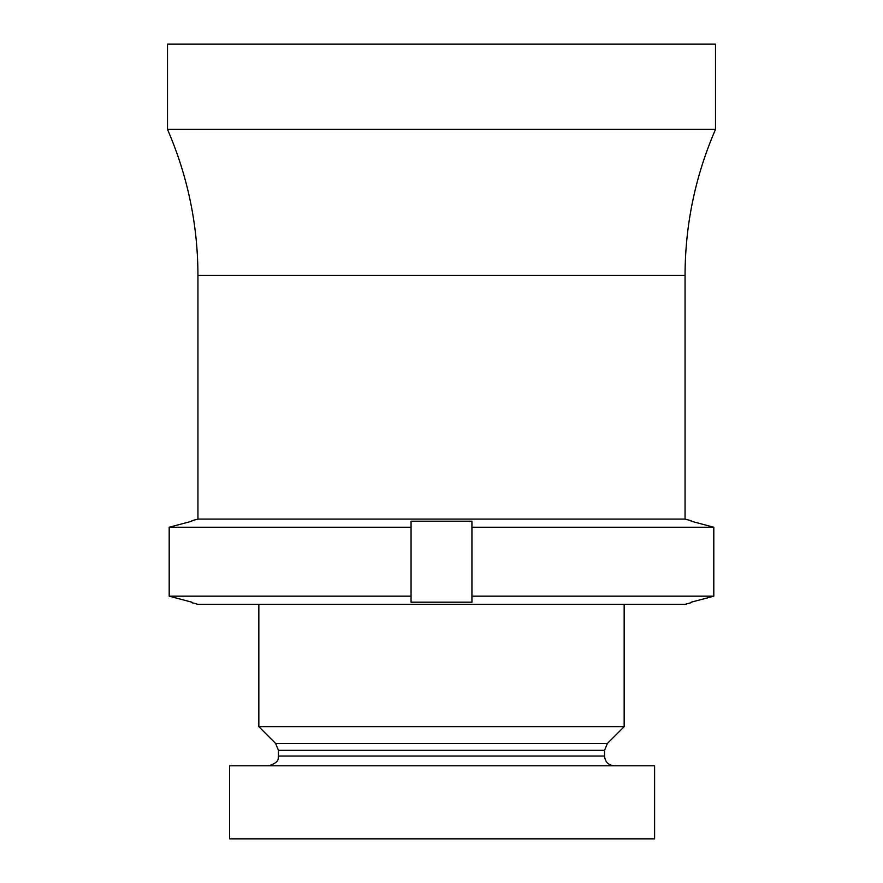 <?xml version="1.0" encoding="UTF-8"?>
<svg xmlns="http://www.w3.org/2000/svg" width="883" height="883" viewBox="0 0 883 883"><rect width="100%" height="100%" fill="white"/><g stroke="black" fill="none" stroke-linecap="round" stroke-linejoin="round"><path stroke-width="1.32" d="M715.495 129.393L167.505 129.393L167.505 44.15L715.495 44.15L715.495 129.393C695.318 175.971 685.164 224.635 685.053 275.397L685.053 519.083L197.947 519.083L191.854 520.716M691.146 602.692L685.053 604.325L197.947 604.325L191.854 602.692M471.941 527.239L713.806 527.239L713.806 596.168L691.146 602.195L713.806 596.168L471.941 596.168L471.941 521.202L411.059 521.202L411.059 527.239L169.194 527.239L191.854 521.202L169.194 527.239L169.194 596.168L411.059 596.168L411.059 527.239L411.059 602.195L471.941 602.195L471.941 596.168M713.806 527.239L691.146 521.202L713.806 527.239M191.854 602.195L169.194 596.168L191.854 602.195M607.394 743.442L604.546 750.34L278.454 750.34L275.606 743.442L607.394 743.442L624.16 726.676L258.84 726.676L258.84 604.325M654.612 765.782L229.613 765.782L229.613 838.85L654.612 838.85L654.612 765.782M685.053 275.397L197.947 275.397L197.947 519.083M604.546 750.34L604.546 756.047L278.454 756.047C277.527 757.559 281.048 761.874 268.708 765.782M167.505 129.393C187.682 175.971 197.836 224.635 197.947 275.397M685.053 519.083L691.146 520.716M624.16 604.325L624.16 726.676M275.606 743.442L258.84 726.676M278.454 750.34L278.454 756.047M604.546 756.047C605.12 761.963 608.365 765.208 614.292 765.782"/></g></svg>
